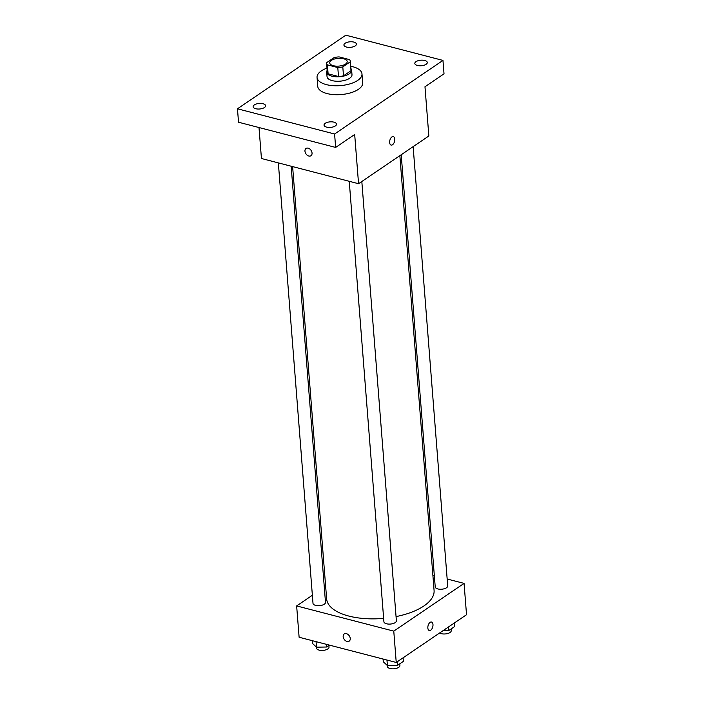 <?xml version="1.0" encoding="UTF-8"?>
<svg xmlns="http://www.w3.org/2000/svg" width="704" height="704" viewBox="0 0 704 704"><rect width="100%" height="100%" fill="white"/><g stroke="black" fill="none" stroke-linecap="round" stroke-linejoin="round"><path stroke-width="1.06" d="M343.578 58.749A8.765 3.89 175.5 0 1 347.195 61.547A8.765 3.89 175.5 0 1 338.756 66.106A8.765 3.89 175.5 0 1 329.718 62.92A8.765 3.89 175.5 0 1 334.347 59.048A8.765 3.89 175.5 0 1 343.578 58.749M334.118 57.578L326.603 62.682A11.898 5.28 175.5 0 0 326.594 63.166A11.898 5.28 175.5 0 0 327.404 64.865L337.788 67.558A11.898 5.28 175.5 0 0 342.795 66.88L350.302 61.785A11.898 5.28 175.5 0 0 350.319 61.301A11.898 5.28 175.5 0 0 349.501 59.602L339.126 56.91A11.898 5.28 175.5 0 0 334.118 57.578M342.795 66.88L343.499 75.83L351.006 70.726L350.302 61.785M350.319 61.301L351.023 70.25A11.898 5.28 175.5 0 1 351.006 70.726M343.499 75.83A11.898 5.28 175.5 0 1 338.492 76.507L337.788 67.558M326.594 63.166L327.298 72.116A11.898 5.28 175.5 0 0 328.108 73.814L338.492 76.507M327.158 70.391A12.522 5.553 -4.5 0 0 326.674 72.16A12.522 5.553 -4.5 0 0 335.518 76.736A12.522 5.553 -4.5 0 0 349.272 73.806A12.522 5.553 -4.5 0 0 351.639 70.198A12.522 5.553 -4.5 0 0 350.882 68.526M351.639 70.198L351.991 74.668A12.522 5.553 175.5 0 1 349.624 78.276A12.522 5.553 175.5 0 1 335.87 81.206A12.522 5.553 175.5 0 1 327.034 76.639L326.674 72.16M328.108 73.814L327.404 64.865M350.706 66.255A22.537 9.997 175.5 0 1 352.695 66.704A22.537 9.997 175.5 0 1 361.979 73.885A22.537 9.997 175.5 0 1 340.296 85.624A22.537 9.997 175.5 0 1 317.046 77.422A22.537 9.997 175.5 0 1 326.982 68.121M361.979 73.885L362.683 82.834A22.537 9.997 175.5 0 1 341 94.574A22.537 9.997 175.5 0 1 317.75 86.372L317.046 77.422M254.311 104.922A6.257 2.781 175.5 0 1 261.184 103.453A6.257 2.781 175.5 0 1 265.61 105.741A6.257 2.781 175.5 0 1 259.582 108.997A6.257 2.781 175.5 0 1 253.123 106.726A6.257 2.781 175.5 0 1 254.311 104.922M345.11 43.261A6.257 2.781 175.5 0 1 351.982 41.791A6.257 2.781 175.5 0 1 356.409 44.079A6.257 2.781 175.5 0 1 350.381 47.335A6.257 2.781 175.5 0 1 343.922 45.065A6.257 2.781 175.5 0 1 345.11 43.261M416.002 61.662A6.257 2.781 175.5 0 1 422.884 60.192A6.257 2.781 175.5 0 1 427.302 62.48A6.257 2.781 175.5 0 1 421.282 65.745A6.257 2.781 175.5 0 1 414.823 63.466A6.257 2.781 175.5 0 1 416.002 61.662M325.204 123.323A6.257 2.781 175.5 0 1 332.086 121.854A6.257 2.781 175.5 0 1 336.503 124.142A6.257 2.781 175.5 0 1 330.484 127.406A6.257 2.781 175.5 0 1 324.025 125.127A6.257 2.781 175.5 0 1 325.204 123.323M334.594 134.006L442.957 60.412L345.84 35.2L237.468 108.794L334.594 134.006L335.65 147.426L354.684 134.499L358.556 183.718L428.85 135.978L424.978 86.759L444.022 73.832L442.957 60.412M393.307 136.594A4.382 2.411 -75.4 0 1 394.768 139.093A4.382 2.411 -75.4 0 1 393.721 143.414A4.382 2.411 -75.4 0 1 391.107 145.077A4.382 2.411 -75.4 0 1 389.875 140.228A4.382 2.411 -75.4 0 1 393.307 136.594A4.382 2.411 -75.4 0 1 394.768 139.093A4.382 2.411 -75.4 0 1 393.721 143.414A4.382 2.411 -75.4 0 1 391.107 145.077M335.65 147.426L238.524 122.223L237.468 108.794M358.556 183.718L261.439 158.506L259.002 127.53M308.194 148.183A4.382 3.098 55.8 0 1 311.74 151.659A4.382 3.098 55.8 0 1 310.966 155.725A4.382 3.098 55.8 0 1 305.941 153.842A4.382 3.098 55.8 0 1 306.038 148.474A4.382 3.098 55.8 0 1 308.194 148.183M310.966 155.725A4.382 3.098 55.8 0 1 305.941 153.833A4.382 3.098 55.8 0 1 306.038 148.474M399.863 155.663L434.078 590.436A53.882 23.901 175.5 0 1 396.062 616.59M383.645 618.376A53.882 23.901 175.5 0 1 326.638 598.893L292.618 166.602M361.821 181.5L396.387 620.796A6.257 2.781 175.5 0 1 390.368 624.061A6.257 2.781 175.5 0 1 383.909 621.782L349.246 181.298M413.134 146.652L447.709 585.948A6.257 2.781 175.5 0 1 441.681 589.213A6.257 2.781 175.5 0 1 435.222 586.934L401.21 154.748M291.166 166.223L325.494 602.395A6.257 2.781 175.5 0 1 319.466 605.651A6.257 2.781 175.5 0 1 313.007 603.381L278.344 162.897M312.374 595.25L296.648 605.933L393.774 631.136L464.068 583.396L447.163 579.014M434.342 575.687L432.89 575.309M325.644 586.238L324.289 587.154M296.648 605.933L299.112 637.252L396.238 662.455L393.774 631.136M396.238 662.455L466.532 614.715L464.068 583.396M431.517 622.037A4.382 2.411 -75.4 0 1 432.978 624.536A4.382 2.411 -75.4 0 1 431.922 628.866A4.382 2.411 -75.4 0 1 429.317 630.52A4.382 2.411 -75.4 0 1 428.076 625.671A4.382 2.411 -75.4 0 1 431.517 622.037A4.382 2.411 -75.4 0 1 432.978 624.545A4.382 2.411 -75.4 0 1 431.922 628.866A4.382 2.411 -75.4 0 1 429.308 630.52M346.403 633.635A4.382 3.098 55.8 0 1 349.941 637.111A4.382 3.098 55.8 0 1 349.166 641.168A4.382 3.098 55.8 0 1 344.142 639.285A4.382 3.098 55.8 0 1 344.247 633.926A4.382 3.098 55.8 0 1 346.403 633.635M349.175 641.168A4.382 3.098 55.8 0 1 344.142 639.285A4.382 3.098 55.8 0 1 344.247 633.917M312.171 640.64L312.382 643.324L316.501 647.178L326.542 647.002L329.349 645.093M316.501 647.178L316.07 641.652M326.542 647.002L326.33 644.31M328.874 645.418L329.014 647.134A6.257 2.781 175.5 0 1 322.986 650.399A6.257 2.781 175.5 0 1 316.536 648.12L316.457 647.126M443.062 630.652L448.756 630.555L454.678 626.534L454.397 622.961M448.756 630.555L448.474 626.982M451.088 628.971L451.229 630.687A6.257 2.781 175.5 0 1 446.776 633.732A6.257 2.781 175.5 0 1 439.657 632.966M383.064 659.041L383.275 661.725L387.402 665.579L397.443 665.403L403.357 661.382L403.075 657.809M387.402 665.579L386.962 660.053M397.443 665.403L397.162 661.83M399.775 663.819L399.907 665.544A6.257 2.781 175.5 0 1 393.888 668.8A6.257 2.781 175.5 0 1 387.429 666.521L387.35 665.535"/></g></svg>
